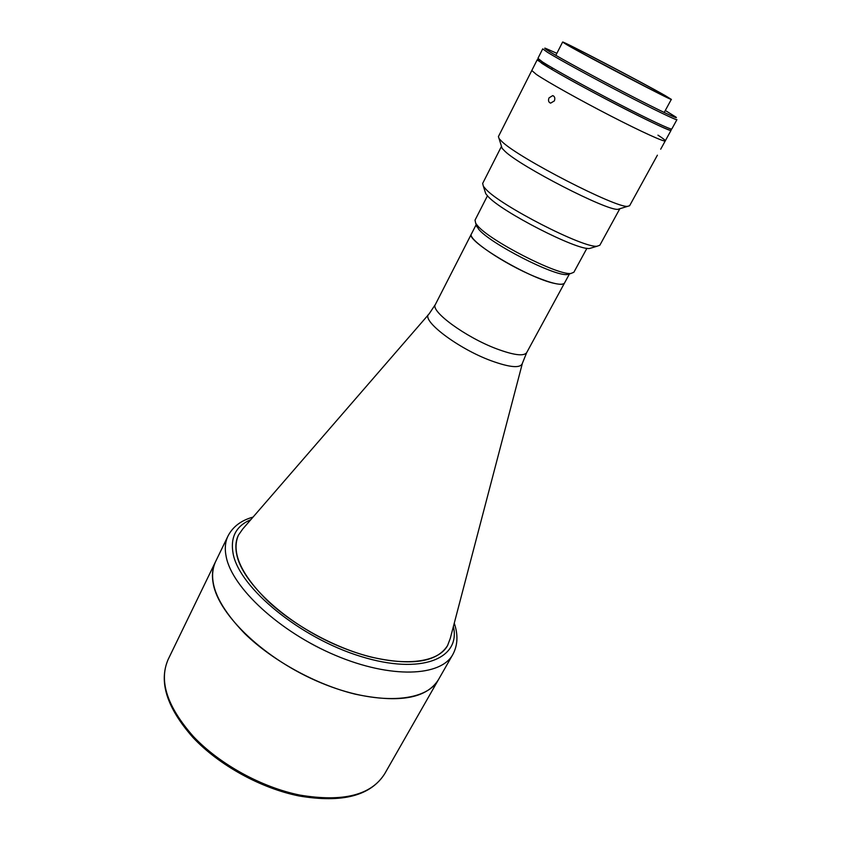 <?xml version="1.0" encoding="UTF-8"?>
<svg xmlns="http://www.w3.org/2000/svg" width="841" height="841" viewBox="0 0 841 841"><rect width="100%" height="100%" fill="white"/><g stroke="black" fill="none" stroke-linecap="round" stroke-linejoin="round"><path stroke-width="1.26" d="M355.27 694.182C398.907 703.36 426.65 698.493 438.497 679.581C426.177 702.592 376.053 705.925 320.642 682.692C265.22 659.649 218.639 615.202 213.225 583.622C211.69 575.349 212.426 568.127 215.422 561.967C207.18 581.005 217.041 604.963 245.015 633.862C272.81 660.889 316.437 684.784 355.27 694.182M428.626 314.46L242.755 528.978L238.413 535.17C231.107 552.148 240.705 573.898 267.186 600.432C293.456 625.262 334.255 647.612 370.429 656.916C411.238 666.167 436.973 662.351 447.622 645.467L450.271 638.393L522.261 363.827M535.023 276.678C552.358 283.764 562.187 285.877 564.511 283.028C563.638 284.542 560.453 284.7 554.944 283.501C529.157 278.613 464.631 240.074 471.433 233.945C466.944 238.749 503.906 263.874 535.023 276.678M569.714 273.819L567.233 274.544C554.734 276.626 489.798 243.385 478.54 229.078L476.09 224.452M487.444 195.827L475.018 220.163L475.701 223.264L477.425 225.525C489.252 240.494 557.888 275.638 570.913 273.472L573.856 272.274L586.923 248.274M447.612 645.489L447.622 645.467C436.679 666.009 390.371 667.975 338.702 646.109C287.012 624.421 242.797 583.675 236.836 555.049C235.154 547.396 235.669 540.774 238.402 535.191L238.413 535.17M670.95 129.945L671.086 130.292C670.761 131.522 647.749 120.778 616.621 104.673C585.536 88.599 552.905 70.539 541.93 63.411L537.609 59.637M657.967 135.159C663.034 138.408 665.462 140.31 665.273 140.878C664.789 142.371 641.704 131.911 610.64 115.911C579.617 99.942 547.165 81.777 536.348 74.418L531.796 70.507L498.408 136.589L499.07 138.618L502.193 141.824C519.559 158.486 616.001 208.053 627.554 206.36L629.604 205.751L657.399 155.186M566.834 44.741L562.608 42.05C561.525 40.284 642.293 82.471 665.22 95.611L671.339 99.375C674.661 102.329 585.998 56 566.834 44.741M661.835 93.856L667.06 97.241C664.096 96.726 587.218 56.452 570.482 46.633L566.792 44.373C559.444 39.327 639.486 81.041 661.835 93.856M585.683 55.064L647.559 87.695M547.544 52.342L542.718 48.873L537.925 58.365L542.624 62.034C553.62 69.12 586.282 87.17 617.368 103.254C648.506 119.38 671.507 130.166 671.822 128.967L676.942 119.643C676.763 120.61 653.825 109.572 622.634 93.362C591.486 77.183 558.676 59.227 547.544 52.342M665.284 110.476L675.996 117.13C679.675 120.116 659.008 110.339 627.397 93.971C595.87 77.656 560.936 58.628 549.467 51.585C545.136 48.915 543.759 47.8 545.325 48.242L556.868 53.319M538.072 58.712L537.777 60.363L538.429 59.07M552.369 67.932L551.664 69.319C586.86 90.208 673.83 134.486 670.834 130.155L671.444 129.041M551.664 69.319L537.777 60.363M554.335 100.931L550.624 103.128C548.532 102.318 548.006 100.563 549.047 97.861L552.695 95.622C554.787 96.442 555.333 98.218 554.335 100.931M671.086 130.292L665.273 140.878C664.789 142.371 641.704 131.911 610.64 115.911C579.617 99.942 547.165 81.777 536.348 74.418L531.796 70.507L537.241 59.722M619.828 208.726L617.862 209.335C606.95 210.923 520.705 166.655 504.926 151.264L502.098 148.289L501.488 146.334L482.66 183.443L483.365 186.25L485.709 189.036C500.237 205.561 583.822 248.389 597.121 246.224L599.843 245.225L619.828 208.726M591.98 247.759L589.583 248.473C577.094 250.502 501.278 211.669 487.917 196.331L485.772 193.745L485.015 191.37M299.974 795.102C343.202 802.282 371.47 795.134 384.779 773.636C370.807 795.817 342.224 803.26 299.028 795.964C260.784 788.28 218.954 765.194 192.967 737.494C166.791 707.786 158.529 681.767 168.158 659.428C158.707 680.947 167.086 706.598 193.293 736.39C219.438 764.133 261.604 787.365 299.974 795.102M526.676 352.642C523.827 356.489 513.767 355.196 496.484 348.784C465.494 337.157 430.024 311.075 435.365 304.505L429.036 313.998C420.216 319.738 457.409 348.321 490.923 360.673C510.172 367.643 520.674 368.495 522.419 363.228L526.676 352.642L569.389 274.05M453.383 626.556C460.973 658.545 421.478 675.365 360.757 656.443C300.048 637.877 239.664 587.964 233.188 554.03C230.077 537.42 235.932 525.993 250.765 519.727M454.256 623.192C458.25 634.797 457.788 645.215 452.857 654.445C441.031 676.606 391.076 678.939 335.307 655.307C279.527 631.854 232.19 587.722 226.229 556.921C224.558 548.847 225.167 541.846 228.048 535.917L168.158 659.428M384.779 773.636L452.857 654.445M435.365 304.505L476.08 224.852M476.889 226.912L475.701 223.264M567.233 274.544L570.913 273.472M253.046 517.099C241.209 520.369 232.883 526.634 228.048 535.917M562.608 42.05L555.838 55.348M671.339 99.375L664.201 112.484M665.273 140.878L660.69 149.204M617.862 209.335L627.554 206.36M589.583 248.473L597.121 246.224M485.772 193.745L483.365 186.25M502.098 148.289L499.07 138.618M553.63 96.021L552.695 95.622"/></g></svg>
